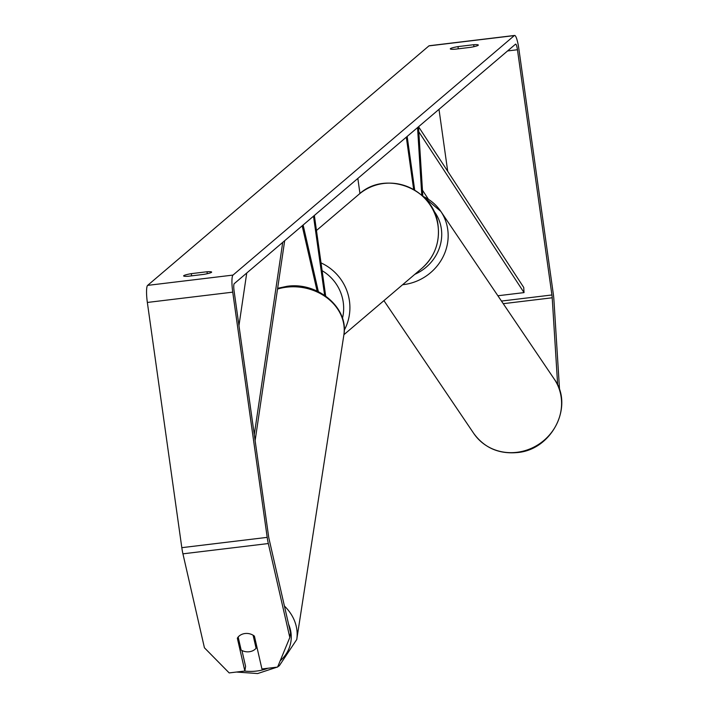 <?xml version="1.0" encoding="UTF-8"?>
<svg xmlns="http://www.w3.org/2000/svg" width="709" height="709" viewBox="0 0 709 709"><rect width="100%" height="100%" fill="white"/><g stroke="black" fill="none" stroke-linecap="round" stroke-linejoin="round"><path stroke-width="1.06" d="M418.487 126.796L422.839 196.26M417.548 127.593L421.793 195.312M359.95 193.495L357.832 178.429M414.703 190.109L407.161 136.438M413.666 189.498L406.31 137.165M302.176 225.817L317.109 291.071M303.115 225.019L318.368 291.665M324.625 295.298L313.502 216.174M325.679 296.034L314.353 215.447M249.213 651.757A10.91 9.164 8.8 0 1 241.149 650.056L238.162 637.028A10.91 9.164 8.8 0 1 245.039 633.518A10.91 9.164 8.8 0 1 253.104 635.229L256.091 648.256A10.91 9.164 8.8 0 1 249.213 651.757M256.091 648.256L256.534 645.394M557.682 385.191L552.205 297.78A6.549 1.126 83.1 0 0 551.921 294.971L517.455 49.745A6.549 1.126 83.1 0 0 515.656 44.118A6.549 1.126 83.1 0 0 515.532 44.171L234.218 283.68A6.549 1.126 83.1 0 0 234.094 290.991L268.56 536.217A6.549 1.126 83.1 0 0 269.039 538.858L290.548 632.809L289.821 637.488L268.312 543.537L182.931 553.835L204.431 647.787L229.184 672.921L244.853 671.033L237.338 638.197A10.91 9.164 8.8 0 1 254.416 636.141L261.931 668.977L277.6 667.08L289.821 637.488M188.248 276.253A10.91 1.214 172 0 1 183.622 275.907A10.91 1.214 172 0 1 183.764 275.677A10.91 1.214 172 0 1 191.315 273.647L207.019 271.751A10.91 1.214 172 0 1 211.645 272.096A10.91 1.214 172 0 1 203.953 274.356L188.248 276.253M450.428 48.637A10.91 1.214 -8 0 0 450.295 48.868A10.91 1.214 -8 0 0 454.921 49.222L470.625 47.326A10.91 1.214 -8 0 0 478.318 45.066A10.91 1.214 -8 0 0 473.692 44.711L457.987 46.608A10.91 1.214 -8 0 0 450.428 48.637M559.569 390.021L553.951 300.359A15.279 2.623 83.1 0 0 553.286 293.81L518.82 48.593A15.279 2.623 83.1 0 0 514.61 35.45A15.279 2.623 83.1 0 0 514.326 35.583L233.004 275.083A15.279 2.623 83.1 0 0 232.738 292.152L267.196 537.369A15.279 2.623 83.1 0 0 268.312 543.537M429.53 45.81A15.279 2.623 83.1 0 0 429.22 45.748A15.279 2.623 83.1 0 0 428.936 45.881L147.623 285.381A15.279 2.623 83.1 0 0 147.348 302.451L181.814 547.667A15.279 2.623 83.1 0 0 182.931 553.835M447.707 171.277L438.995 109.328M241.946 650.499L245.58 666.354L244.853 671.033M473.966 46.67L473.692 44.711M458.298 48.815L457.987 46.608M207.294 273.701L207.019 271.751M191.625 275.845L191.315 273.647M497.886 295.759L524.04 292.604L523.729 287.446L418.549 126.734M428.387 199.238L422.458 190.18M524.04 292.604L418.806 131.794M254.283 434.617L282.723 242.381M238.96 325.599L246.741 273.009M255.125 440.581L284.681 240.706M267.86 668.259A43.107 36.203 8.8 0 1 256.552 671.06A43.107 36.203 8.8 0 1 244.596 671.06M277.538 289.059A48.566 40.794 8.8 0 1 286.551 287.18A48.566 40.794 8.8 0 1 343.83 335.189L296.752 639.527A48.566 40.794 -171.2 0 0 284.415 606.027M288.563 624.168A43.107 36.203 8.8 0 1 280.188 660.815M514.326 35.583L428.936 45.881M233.004 275.083L147.623 285.381M517.455 49.745L507.582 50.942M551.921 294.971L501.467 301.059M552.205 297.78L503.248 303.682M232.738 292.152L147.348 302.451M267.196 537.369L181.814 547.667M516.896 452.315A48.566 45.367 -34.1 0 0 554.234 379.067C574.299 406.027 551.903 449.923 517.224 452.564C498.79 454.177 484.318 447.822 473.789 433.483A48.566 45.367 -34.1 0 0 516.896 452.315M422.91 196.322A48.566 45.367 145.9 0 1 440.812 211.379A48.566 45.367 145.9 0 1 403.474 284.628A48.566 45.367 145.9 0 1 402.606 284.726M414.8 274.339A43.107 40.271 -34.1 0 0 433.35 210.316M421.97 268.241A48.566 47.53 -130.4 0 0 437.985 225.533A48.566 47.53 -130.4 0 0 407.267 186.529A48.566 47.53 -130.4 0 0 359.011 194.284C385.554 169.398 434.67 188.833 438.056 225.418C439.97 242.54 434.608 256.818 421.97 268.241L343.909 334.701M321.017 262.897A48.566 47.53 49.6 0 1 349.44 300.917A48.566 47.53 49.6 0 1 344.255 330.217M342.465 318.341A43.107 42.194 -130.4 0 0 343.245 302.291A43.107 42.194 -130.4 0 0 322.116 270.678M200.346 629.92L204.165 646.635M205.114 648.487L222.599 666.238M236.478 672.043L257.659 673.55L277.113 667.142M277.644 288.297L286.941 286.321C317.517 281.579 349.103 307.848 343.83 335.189M277.724 666.779L279.284 665.786L296.752 639.527M429.22 45.748L514.61 35.45M422.839 196.189L440.812 211.379L554.234 379.067M383.923 300.634L473.789 433.483M316.471 230.496L359.011 194.284"/></g></svg>
